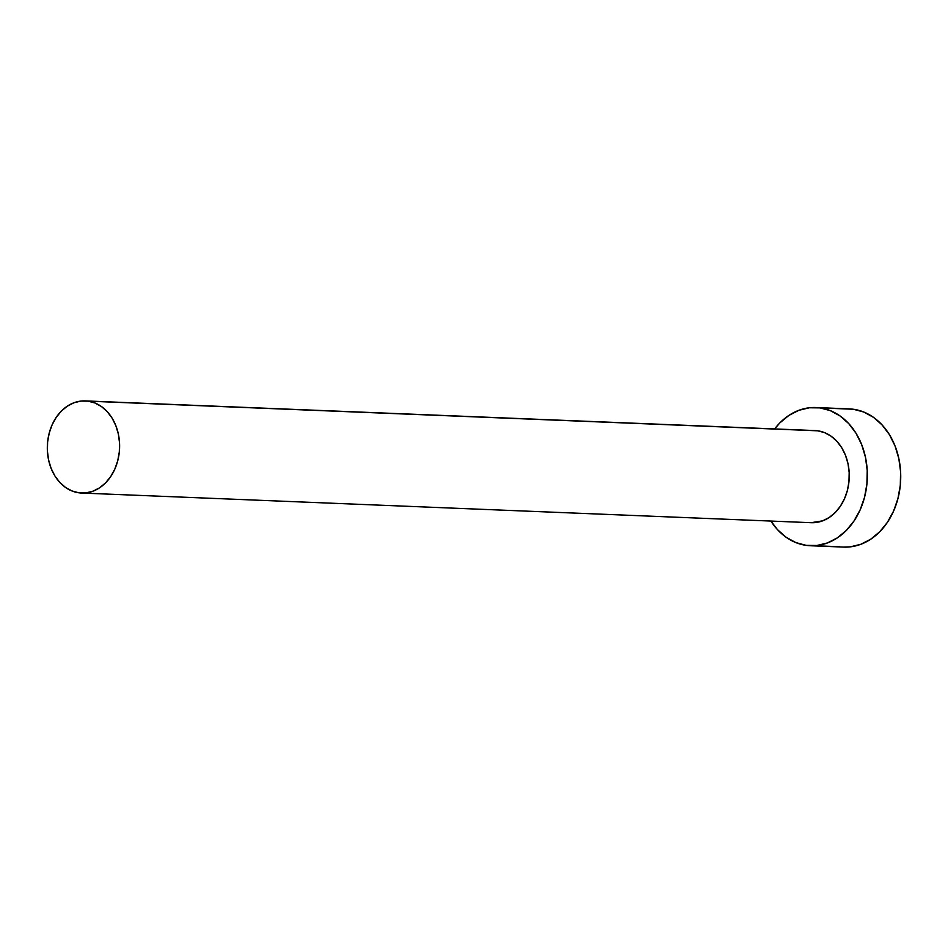 <?xml version="1.0" encoding="UTF-8"?>
<svg xmlns="http://www.w3.org/2000/svg" width="948" height="948" viewBox="0 0 948 948"><rect width="100%" height="100%" fill="white"/><g stroke="black" fill="none" stroke-linecap="round" stroke-linejoin="round"><path stroke-width="1.42" d="M81.587 493.043L811.251 522.704A46.108 36.131 -87.7 0 0 849.124 479.83A46.108 36.131 -87.7 0 0 817.697 430.807L88.034 401.146A46.108 36.131 92.3 0 1 119.472 450.17A46.108 36.131 92.3 0 1 81.587 493.043A46.108 36.131 92.3 0 1 78.885 492.806A46.108 36.131 92.3 0 1 47.459 443.783A46.108 36.131 92.3 0 1 85.332 400.909A46.108 36.131 92.3 0 1 88.034 401.146L817.697 430.807L824.606 432.644L831.076 436.175L836.847 441.258L841.717 447.705L845.474 455.265L847.998 463.643L849.183 472.519L848.981 481.548L847.405 490.4L844.502 498.719L840.402 506.185L835.247 512.513L829.239 517.466L822.615 520.855L811.085 522.692M810.315 545.74L843.696 547.091A69.157 54.202 -87.7 0 0 900.517 482.781A69.157 54.202 -87.7 0 0 853.366 409.252L819.984 407.889A69.157 54.202 92.3 0 1 867.136 481.43A69.157 54.202 92.3 0 1 810.315 545.74A69.157 54.202 92.3 0 1 806.262 545.373A69.157 54.202 92.3 0 1 770.89 521.056L777.538 529.695L786.2 537.315L795.893 542.611L806.262 545.373L816.892 545.491L827.367 542.967L837.297 537.883L846.303 530.453L854.03 520.962L860.192 509.751L864.54 497.273L866.91 484.013L867.219 470.457L865.441 457.137L861.661 444.576L856.008 433.248L848.709 423.578L840.047 415.947L830.341 410.65L819.984 407.889L853.366 409.252A69.157 54.202 -87.7 0 0 849.313 408.896L815.932 407.533A69.157 54.202 92.3 0 1 819.984 407.889L809.355 407.77L798.88 410.306L788.937 415.378L779.943 422.808L774.635 428.923A69.157 54.202 92.3 0 1 815.932 407.533M814.391 545.704L839.644 546.735L814.391 545.704M812.282 430.593L817.697 430.807A46.108 36.131 -87.7 0 0 814.996 430.57L85.332 400.909M843.459 547.079L850.273 546.854L860.748 544.318L870.679 539.246L879.685 531.816L887.423 522.312L893.573 511.114L897.922 498.636L900.292 485.364L900.6 471.82L898.822 458.5L895.042 445.939L889.39 434.599L882.09 424.929L873.428 417.31L863.723 412.013L853.366 409.252L845.237 408.92M88.034 401.146L80.959 401.075L73.968 402.758L67.344 406.135L61.336 411.088L56.193 417.428L52.081 424.894L49.189 433.212L47.601 442.052L47.4 451.094L48.585 459.97L51.109 468.348L54.877 475.908L59.736 482.342L65.519 487.426L71.977 490.957L78.885 492.806L85.972 492.877L92.963 491.194L99.587 487.805L105.584 482.852L110.738 476.524L114.838 469.059L117.742 460.74L119.318 451.888L119.531 442.858L118.346 433.983L115.822 425.605L112.054 418.044L107.195 411.598L101.412 406.514L94.942 402.983L88.034 401.146"/></g></svg>
